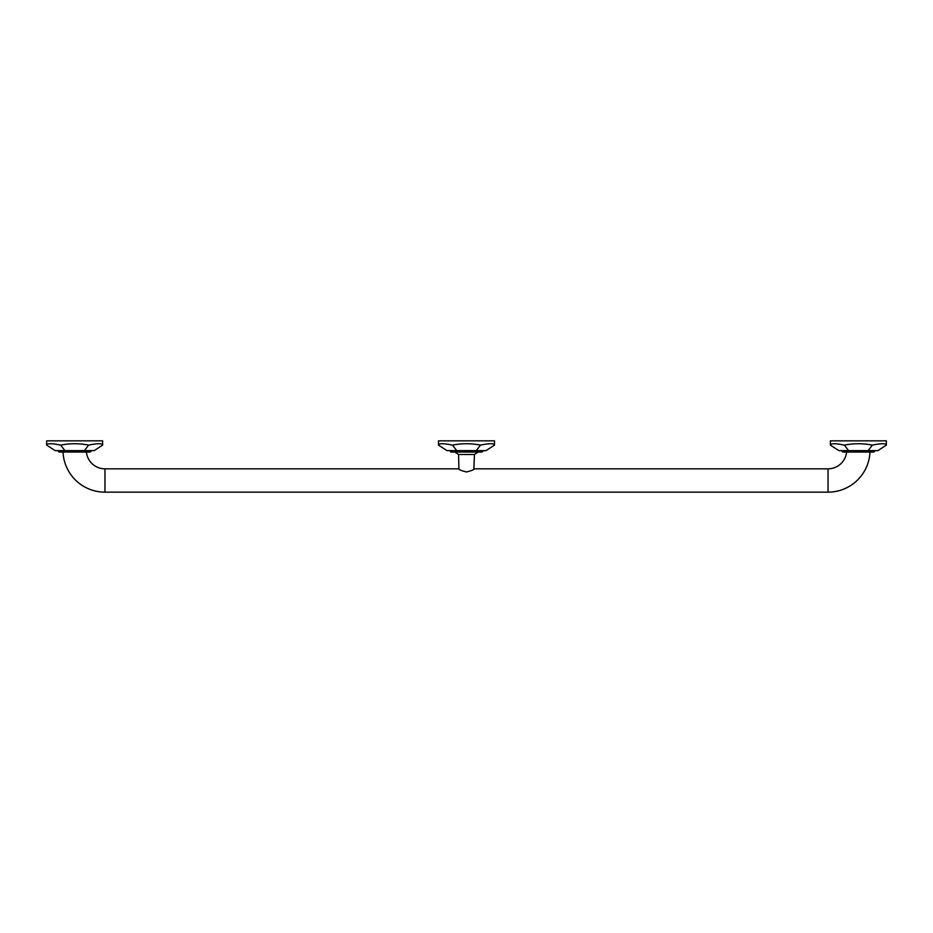 <?xml version="1.0" encoding="UTF-8"?>
<svg xmlns="http://www.w3.org/2000/svg" width="933" height="933" viewBox="0 0 933 933"><rect width="100%" height="100%" fill="white"/><g stroke="black" fill="none" stroke-linecap="round" stroke-linejoin="round"><path stroke-width="0.7" stroke-dasharray="4.67 3.5" d="M874.688 450.639L842.033 450.639L874.688 450.639M838.86 450.639L877.86 450.639M868.11 450.639L872.355 445.111C863.025 443.28 853.695 443.28 844.365 445.111L848.61 450.639M886.35 445.111L885.79 444.201M830.37 440.843L886.35 440.843M843.152 452.039L873.568 452.039M869.976 452.039L846.604 452.039L869.976 452.039M465.509 471.888L464.867 471.795M463.514 471.445L462.931 471.235M462.441 471.037L460.401 469.987M460.261 469.917L459.666 469.544M471.643 470.524L470.559 471.037M458.57 454.476L474.43 454.476M86.396 452.039L63.024 452.039L86.396 452.039M59.432 452.039L89.848 452.039M90.968 450.639L58.312 450.639L90.968 450.639M55.14 450.639L94.14 450.639M84.39 450.639L88.635 445.111C79.305 443.28 69.975 443.28 60.645 445.111L64.89 450.639M102.63 445.111L102.07 444.201M46.65 440.843L102.63 440.843M478.151 452.039L466.5 452.039M482.827 450.639L450.173 450.639L482.827 450.639M447 450.639L486 450.639M476.25 450.639L480.495 445.111C471.165 443.28 461.835 443.28 452.505 445.111L456.75 450.639M494.49 445.111L493.93 444.201M438.51 440.843L494.49 440.843M470.15 440.843L455.456 440.843M476.11 440.843L469.952 440.843M842.033 450.919L874.688 450.919M828.038 492.158L828.038 468.832M104.963 492.158L104.963 468.832M58.312 450.919L90.968 450.919M450.173 450.919L482.827 450.919"/><path stroke-width="1.4" d="M842.033 450.639L842.033 450.919A1.12 1.12 0 0 0 843.152 452.039L873.568 452.039A1.12 1.12 0 0 0 874.688 450.919L874.688 450.639M868.11 450.639L872.355 445.111C881.277 443.28 885.942 443.28 886.35 445.111L877.86 450.639L838.86 450.639L830.37 445.111C830.778 443.28 835.443 443.28 844.365 445.111L848.61 450.639M844.365 445.111C853.695 443.28 863.025 443.28 872.355 445.111C881.277 443.28 885.942 443.28 886.35 445.111L886.35 440.843L830.37 440.843L830.37 445.111C830.778 443.28 835.443 443.28 844.365 445.111M466.99 471.935L466.5 471.946C471.177 470.827 473.824 469.789 474.43 468.832L828.038 468.832A18.66 18.66 0 0 0 846.604 452.039M63.024 452.039A41.985 41.985 0 0 0 104.963 492.158L828.038 492.158A41.985 41.985 0 0 0 869.976 452.039M86.396 452.039A18.66 18.66 0 0 0 104.963 468.832L458.57 468.832C459.176 469.789 461.812 470.815 466.5 471.946L466.383 471.946M458.931 469.077L458.57 454.476L474.43 454.476L473.894 469.194M473.777 469.276L473.054 469.719M90.968 450.639L90.968 450.919A1.12 1.12 0 0 1 89.848 452.039L59.432 452.039A1.12 1.12 0 0 1 58.312 450.919L58.312 450.639M84.39 450.639L88.635 445.111C97.557 443.28 102.222 443.28 102.63 445.111L94.14 450.639L55.14 450.639L46.65 445.111C47.058 443.28 51.723 443.28 60.645 445.111L64.89 450.639M60.645 445.111C69.975 443.28 79.305 443.28 88.635 445.111C97.557 443.28 102.222 443.28 102.63 445.111L102.63 440.843L46.65 440.843L46.65 445.111C47.058 443.28 51.723 443.28 60.645 445.111M466.5 452.039L451.292 452.039A1.12 1.12 0 0 1 450.173 450.919L450.173 450.639M474.43 454.476L478.151 452.039L481.708 452.039L451.292 452.039M481.708 452.039A1.12 1.12 0 0 0 482.827 450.919L482.827 450.639M476.25 450.639L480.495 445.111C489.417 443.28 494.082 443.28 494.49 445.111L486 450.639L447 450.639L438.51 445.111C438.918 443.28 443.583 443.28 452.505 445.111L456.75 450.639M452.505 445.111C461.835 443.28 471.165 443.28 480.495 445.111C489.417 443.28 494.082 443.28 494.49 445.111L494.49 440.843L438.51 440.843L438.51 445.111C438.918 443.28 443.583 443.28 452.505 445.111M455.386 440.843L464.004 440.843M464.226 440.843L476.11 440.843M874.688 450.919L842.033 450.919M828.038 468.832L828.038 492.158M104.963 468.832L104.963 492.158M90.968 450.919L58.312 450.919M482.827 450.919L450.173 450.919M458.57 454.476L454.849 452.039"/></g></svg>
